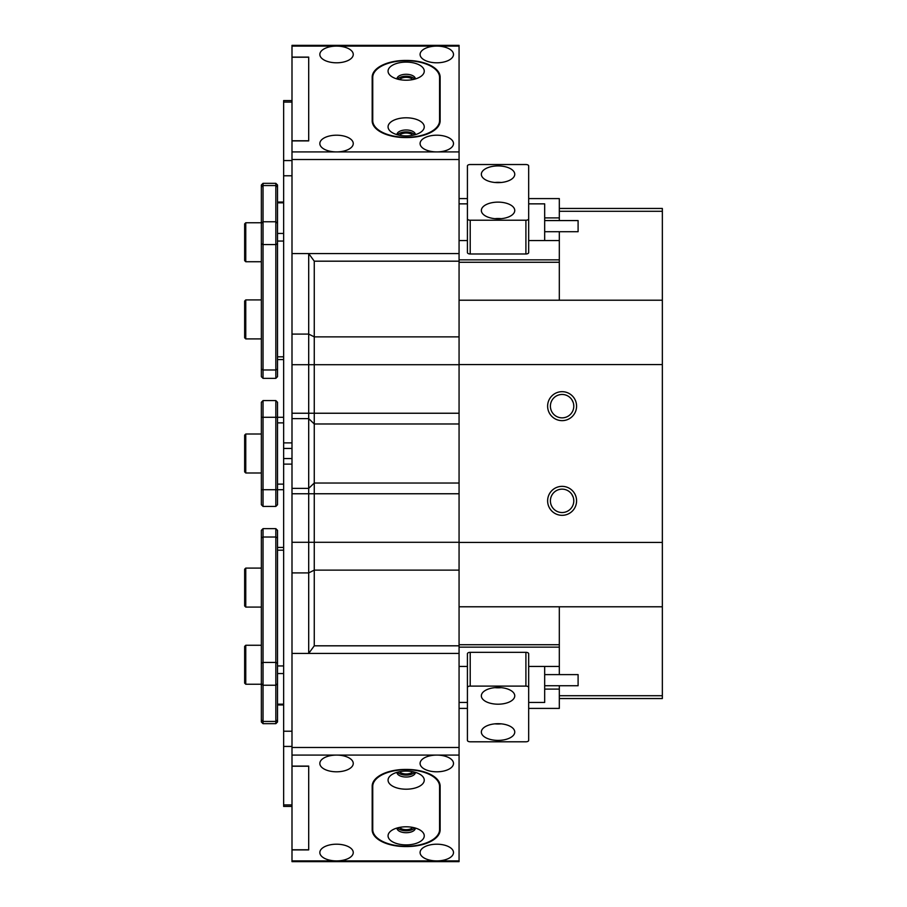 <?xml version="1.0" encoding="UTF-8"?>
<svg xmlns="http://www.w3.org/2000/svg" width="907" height="907" viewBox="0 0 907 907"><rect width="100%" height="100%" fill="white"/><g stroke="black" fill="none" stroke-linecap="round" stroke-linejoin="round"><path stroke-width="1.36" d="M399.636 771.71A6.961 3.481 180 0 0 406.166 773.988A6.961 3.481 180 0 0 412.696 771.71M336.542 771.8A16.711 8.356 180 0 0 353.254 763.445A16.711 8.356 180 0 0 336.542 755.089A16.711 8.356 180 0 0 319.842 763.445A16.711 8.356 180 0 0 336.542 771.8M436.789 771.8A16.711 8.356 180 0 0 453.5 763.445A16.711 8.356 180 0 0 436.789 755.089A16.711 8.356 180 0 0 420.088 763.445A16.711 8.356 180 0 0 436.789 771.8M399.636 827.399A6.961 3.481 180 0 0 406.166 829.678A6.961 3.481 180 0 0 412.696 827.399M291.997 860.902L336.542 860.902A16.711 8.356 180 0 0 353.254 852.546A16.711 8.356 180 0 0 336.542 844.202A16.711 8.356 180 0 0 319.842 852.546A16.711 8.356 180 0 0 336.542 860.902L436.789 860.902A16.711 8.356 180 0 0 453.5 852.546A16.711 8.356 180 0 0 436.789 844.202A16.711 8.356 180 0 0 420.088 852.546A16.711 8.356 180 0 0 436.789 860.902L459.067 860.902L459.067 861.65L291.997 861.65L291.997 849.904L308.697 849.904L308.697 766.086L291.997 766.086L291.997 747.481L459.067 747.481L459.067 860.902M406.721 769.431L405.61 769.431A33.412 16.711 180 0 0 372.187 786.142L372.187 829.86A33.412 16.711 180 0 0 405.61 846.56L406.721 846.56A33.412 16.711 180 0 0 440.133 829.86L440.133 786.142A33.412 16.711 180 0 0 406.721 769.431M459.067 423.977L314.264 423.977L308.697 418.615L308.697 488.385L308.697 418.615L291.997 418.615L291.997 413.241L308.697 413.241L308.697 418.615L308.697 253.575L459.067 253.575L459.067 261.182L314.264 261.182L314.264 645.818L308.697 653.425L291.997 653.425L459.067 653.425L308.697 653.425L308.697 493.759L291.997 493.759L291.997 747.481M291.997 766.086L291.997 849.904M314.264 645.818L459.067 645.818L459.067 747.481M291.997 766.222L308.697 766.222L308.697 849.904M372.187 786.142L372.187 820.211A33.412 16.711 180 0 0 372.743 823.25M439.578 823.25A33.412 16.711 180 0 0 440.133 820.211M412.696 79.601A6.961 3.481 -0 0 0 406.166 77.322A6.961 3.481 -0 0 0 399.636 79.601M336.542 62.798A16.711 8.356 -0 0 0 353.254 54.454A16.711 8.356 -0 0 0 336.542 46.098A16.711 8.356 -0 0 0 319.842 54.454A16.711 8.356 -0 0 0 336.542 62.798M436.789 62.798A16.711 8.356 -0 0 0 453.5 54.454A16.711 8.356 -0 0 0 436.789 46.098A16.711 8.356 -0 0 0 420.088 54.454A16.711 8.356 -0 0 0 436.789 62.798M412.696 135.29A6.961 3.481 -0 0 0 406.166 133.012A6.961 3.481 -0 0 0 399.636 135.29M291.997 151.911L336.542 151.911A16.711 8.356 -0 0 0 353.254 143.555A16.711 8.356 -0 0 0 336.542 135.2A16.711 8.356 -0 0 0 319.842 143.555A16.711 8.356 -0 0 0 336.542 151.911L436.789 151.911A16.711 8.356 -0 0 0 453.5 143.555A16.711 8.356 -0 0 0 436.789 135.2A16.711 8.356 -0 0 0 420.088 143.555A16.711 8.356 -0 0 0 436.789 151.911L459.067 151.911L459.067 159.519L291.997 159.519L291.997 140.914L308.697 140.914L308.697 57.096L308.697 140.914M406.721 60.44L405.61 60.44A33.412 16.711 -0 0 0 372.187 77.14L372.187 120.858A33.412 16.711 -0 0 0 405.61 137.569L406.721 137.569A33.412 16.711 -0 0 0 440.133 120.858L440.133 77.14A33.412 16.711 -0 0 0 406.721 60.44L406.721 60.712M308.697 57.096L291.997 57.096L291.997 45.35L459.067 45.35L459.067 151.911M291.997 57.096L291.997 140.914M459.067 413.241L308.697 413.241L308.697 253.575L291.997 253.575L459.067 253.575L459.067 159.519M459.067 336.871L314.264 336.871L308.697 334.082L291.997 334.082L291.997 159.519M440.133 86.789A33.412 16.711 -0 0 0 439.578 83.75M372.743 83.75A33.412 16.711 -0 0 0 372.187 86.789M291.997 493.759L291.997 488.385L308.697 488.385L308.697 493.759L308.697 488.385L314.264 483.023L459.067 483.023M291.997 418.615L291.997 488.385M291.997 334.082L291.997 413.241M308.697 140.778L291.997 140.778M291.997 57.232L308.697 57.232M308.697 849.768L291.997 849.768M275.841 183.327L277.508 184.994L277.508 376.666L275.841 378.344L275.841 183.327L263.03 183.327L263.03 378.344L275.841 378.344M263.03 378.344L261.363 376.666L261.363 184.994L263.03 183.327M275.841 528.656L277.508 530.334L277.508 722.006L275.841 723.673L275.841 528.656L263.03 528.656L263.03 723.673L275.841 723.673M263.03 723.673L261.363 722.006L261.363 530.334L263.03 528.656M283.642 489.701L277.508 489.701L277.508 504.734L275.841 506.412L275.841 400.588L263.03 400.588L263.03 506.412L275.841 506.412M283.642 417.299L277.508 417.299L277.508 489.701L261.363 489.701L261.363 402.266L263.03 400.588M275.841 400.588L277.508 402.266L277.508 417.299L261.363 417.299M263.03 506.412L261.363 504.734L261.363 489.701M291.997 448.455L283.642 448.455L291.997 448.455M291.997 100.586L283.642 100.586L283.642 442.877L291.997 442.877M291.997 464.123L283.642 464.123L283.642 442.877M283.642 464.123L283.642 806.414L291.997 806.414M283.642 458.545L291.997 458.545M406.166 826.787A18.095 9.047 180 0 0 391.382 830.619A18.095 9.047 180 0 0 390.089 840.007A18.095 9.047 180 0 0 406.166 844.893A18.095 9.047 180 0 0 422.231 840.007A18.095 9.047 180 0 0 420.939 830.619A18.095 9.047 180 0 0 406.166 826.787M396.971 828.046A9.195 4.592 180 0 0 396.971 828.125A9.195 4.592 180 0 0 406.166 832.717A9.195 4.592 180 0 0 415.349 828.125A9.195 4.592 180 0 0 415.349 828.046M397.606 827.864A9.195 4.592 180 0 0 406.166 830.789A9.195 4.592 180 0 0 414.726 827.864M406.166 771.097A18.095 9.047 180 0 0 391.382 774.929A18.095 9.047 180 0 0 390.089 784.306A18.095 9.047 180 0 0 406.166 789.203A18.095 9.047 180 0 0 422.231 784.306A18.095 9.047 180 0 0 420.939 774.929A18.095 9.047 180 0 0 406.166 771.097M396.971 772.356A9.195 4.592 180 0 0 396.971 772.435A9.195 4.592 180 0 0 406.166 777.027A9.195 4.592 180 0 0 415.349 772.435A9.195 4.592 180 0 0 415.349 772.356M397.606 772.174A9.195 4.592 180 0 0 406.166 775.1A9.195 4.592 180 0 0 414.726 772.174M372.743 786.414L372.743 829.576A33.412 16.711 180 0 0 406.166 846.288A33.412 16.711 180 0 0 439.578 829.576L439.578 786.414A33.412 16.711 180 0 0 406.166 769.703A33.412 16.711 180 0 0 372.743 786.414L372.743 783.104M439.578 786.414L439.578 783.104M406.166 117.797A18.095 9.047 -0 0 0 390.089 122.694A18.095 9.047 -0 0 0 391.382 132.071A18.095 9.047 -0 0 0 406.166 135.903A18.095 9.047 -0 0 0 420.939 132.071A18.095 9.047 -0 0 0 422.231 122.694A18.095 9.047 -0 0 0 406.166 117.797M415.349 134.644A9.195 4.592 -0 0 0 415.349 134.565A9.195 4.592 -0 0 0 406.166 129.973A9.195 4.592 -0 0 0 396.971 134.565A9.195 4.592 -0 0 0 396.971 134.644M414.726 134.826A9.195 4.592 -0 0 0 406.166 131.9A9.195 4.592 -0 0 0 397.606 134.826M406.166 62.107A18.095 9.047 -0 0 0 390.089 66.993A18.095 9.047 -0 0 0 391.382 76.381A18.095 9.047 -0 0 0 406.166 80.213A18.095 9.047 -0 0 0 420.939 76.381A18.095 9.047 -0 0 0 422.231 66.993A18.095 9.047 -0 0 0 406.166 62.107M415.349 78.954A9.195 4.592 -0 0 0 415.349 78.875A9.195 4.592 -0 0 0 406.166 74.283A9.195 4.592 -0 0 0 396.971 78.875A9.195 4.592 -0 0 0 396.971 78.954M414.726 79.136A9.195 4.592 -0 0 0 406.166 76.211A9.195 4.592 -0 0 0 397.606 79.136M372.743 120.586A33.412 16.711 -0 0 0 406.166 137.297A33.412 16.711 -0 0 0 439.578 120.586L439.578 77.424A33.412 16.711 -0 0 0 406.166 60.712A33.412 16.711 -0 0 0 372.743 77.424L372.743 123.896M439.578 120.586L439.578 123.896M245.763 261.738L244.652 260.626L244.652 223.87L245.763 222.759L245.763 261.738L261.363 261.738M244.652 437.582L244.652 435.122L245.763 434.011L245.763 472.989L261.363 472.989L245.763 472.989L244.652 471.878L244.652 437.582M244.652 683.13L244.652 646.374L245.763 645.262L245.763 684.241L244.652 683.13M244.652 605.955L244.652 569.199L245.763 568.088L245.763 607.078L244.652 605.955M245.763 338.912L244.652 337.801L244.652 301.045L245.763 299.922L245.763 338.912L261.363 338.912M578.099 674.695L578.099 685.749L544.676 685.749M528.679 702.46L544.676 702.46L544.676 666.441M498.056 704.195A16.711 8.356 180 0 0 514.757 695.85A16.711 8.356 180 0 0 498.056 687.495A16.711 8.356 180 0 0 481.345 695.85A16.711 8.356 180 0 0 498.056 704.195M494.859 687.642A16.711 8.356 180 0 0 498.056 687.801A16.711 8.356 180 0 0 501.254 687.642M498.056 740.395A16.711 8.356 180 0 0 514.757 732.051A16.711 8.356 180 0 0 498.056 723.695A16.711 8.356 180 0 0 481.345 732.051A16.711 8.356 180 0 0 498.056 740.395M494.859 723.843A16.711 8.356 180 0 0 498.056 724.001A16.711 8.356 180 0 0 501.254 723.843M467.422 687.495L467.422 653.732A2.789 1.395 0 0 1 470.211 652.337L470.211 686.1A2.789 1.395 180 0 0 467.422 687.495L467.422 740.395A2.789 1.395 180 0 0 470.211 741.79L525.901 741.79A2.789 1.395 180 0 0 528.679 740.395L528.679 687.495A2.789 1.395 180 0 0 525.901 686.1L470.211 686.1M525.901 686.1L525.901 652.337L470.211 652.337M525.901 652.337A2.789 1.395 0 0 1 528.679 653.732L528.679 687.495M544.676 220.571L578.099 220.571L578.099 231.704L544.676 231.704M544.676 240.559L544.676 203.86L528.679 203.86M498.056 182.636A16.711 8.356 0 0 0 514.757 174.28A16.711 8.356 0 0 0 498.056 165.924A16.711 8.356 0 0 0 481.345 174.28A16.711 8.356 0 0 0 498.056 182.636M501.254 182.477A16.711 8.356 0 0 0 498.056 182.318A16.711 8.356 0 0 0 494.859 182.477M498.056 218.825A16.711 8.356 0 0 0 514.757 210.481A16.711 8.356 0 0 0 498.056 202.125A16.711 8.356 0 0 0 481.345 210.481A16.711 8.356 0 0 0 498.056 218.825M501.254 218.678A16.711 8.356 0 0 0 498.056 218.519A16.711 8.356 0 0 0 494.859 218.678M525.901 164.53L470.211 164.53A2.789 1.395 0 0 0 467.422 165.924L467.422 218.825A2.789 1.395 0 0 0 470.211 220.22L525.901 220.22A2.789 1.395 0 0 0 528.679 218.825L528.679 165.924A2.789 1.395 0 0 0 525.901 164.53M470.211 220.22L470.211 253.983A2.789 1.395 180 0 1 467.422 252.588L467.422 218.825M470.211 253.983L525.901 253.983L525.901 220.22M528.679 218.825L528.679 252.588A2.789 1.395 180 0 1 525.901 253.983M547.624 500.834A14.478 14.478 0 0 1 562.102 486.356A14.478 14.478 0 0 1 576.58 500.834A14.478 14.478 0 0 1 562.102 515.323A14.478 14.478 0 0 1 547.624 500.834M573.791 500.834C569.188 512.738 569.188 512.738 573.791 500.834C569.188 488.941 569.188 488.941 573.791 500.834A11.7 11.7 0 0 0 562.102 489.145A11.7 11.7 0 0 0 550.402 500.834A11.7 11.7 0 0 0 562.102 512.534A11.7 11.7 0 0 0 573.791 500.834L573.609 498.771M547.624 406.166A14.478 14.478 0 0 1 562.102 391.677A14.478 14.478 0 0 1 576.58 406.166A14.478 14.478 0 0 1 562.102 420.644A14.478 14.478 0 0 1 547.624 406.166M573.791 406.166C569.188 418.059 569.188 418.059 573.791 406.166C569.188 394.262 569.188 394.262 573.791 406.166A11.7 11.7 0 0 0 562.102 394.466A11.7 11.7 0 0 0 550.402 406.166A11.7 11.7 0 0 0 562.102 417.855A11.7 11.7 0 0 0 573.791 406.166L573.609 404.103M559.313 231.704L559.313 300.217L459.067 300.217M459.067 606.783L559.313 606.783L559.313 644.73L459.067 644.73M573.201 402.493L571.795 399.613M570.152 397.685L569.335 396.971M573.201 497.172L571.795 494.292M570.152 492.354L569.335 491.651M459.067 666.441L467.422 666.441M528.679 666.441L559.313 666.441L559.313 674.615M544.676 217.895L559.313 217.895L559.313 220.571M528.679 198.599L559.313 198.599L559.313 217.895M467.422 198.599L459.067 198.599M459.067 259.856L559.313 259.856M559.313 240.559L528.679 240.559M467.422 240.559L459.067 240.559M559.313 685.749L559.313 708.401L528.679 708.401M559.313 666.441L559.313 644.73M559.313 647.144L459.067 647.144M459.067 708.401L467.422 708.401M559.313 689.105L544.676 689.105M559.313 606.783L662.348 606.783L662.348 364.569L459.067 364.569L459.067 261.182M559.313 211.286L662.348 211.286L662.348 300.217L559.313 300.217M459.067 645.818L459.067 542.431L662.348 542.431M662.348 606.783L662.348 695.714L559.313 695.714M308.697 653.425L308.697 493.759L459.067 493.759M662.348 211.286L662.348 208.451L559.313 208.451M662.348 364.569L662.348 300.217M559.313 698.549L662.348 698.549L662.348 695.714M459.067 542.431L459.067 364.569M308.697 253.575L314.264 261.182M459.067 755.089L291.997 755.089M459.067 46.098L291.997 46.098M459.067 542.284L291.997 542.284M459.067 570.129L314.264 570.129L308.697 572.918L291.997 572.918M459.067 364.716L291.997 364.716M283.642 202.817L277.508 202.817M283.642 233.45L277.508 233.45M283.642 241.058L277.508 241.058M283.642 356.814L277.508 356.814M261.363 187.012L263.03 185.561L275.841 185.561L277.508 187.012M261.363 369.149L263.03 369.988L275.841 369.988L277.508 369.149M261.363 243.756L263.03 244.584L275.841 244.584L277.508 243.756M261.363 223.213L263.03 221.762L275.841 221.762L277.508 223.213M283.642 550.186L277.508 550.186M283.642 665.942L277.508 665.942M283.642 673.55L277.508 673.55M283.642 704.183L277.508 704.183M261.363 663.244L263.03 662.416L275.841 662.416L277.508 663.244M261.363 683.787L263.03 685.239L275.841 685.239L277.508 683.787M261.363 537.851L263.03 537.012L275.841 537.012L277.508 537.851M261.363 719.988L263.03 721.439L275.841 721.439L277.508 719.988M283.642 484.134L277.508 484.134M283.642 422.866L277.508 422.866M283.642 175.777L291.997 175.777M283.642 160.562L291.997 160.562M283.642 102.083L291.997 102.083M283.642 731.223L291.997 731.223M283.642 804.917L291.997 804.917M283.642 746.438L291.997 746.438M459.067 262.27L559.313 262.27M283.642 202.068L277.508 202.068M283.642 359.591L277.508 359.591M283.642 547.409L277.508 547.409M283.642 704.932L277.508 704.932M261.363 222.759L245.763 222.759M261.363 434.011L245.763 434.011M261.363 684.241L245.763 684.241M261.363 645.262L245.763 645.262M261.363 607.078L245.763 607.078M261.363 568.088L245.763 568.088M261.363 299.922L245.763 299.922M578.099 674.615L544.676 674.615M459.067 702.46L467.422 702.46M459.067 203.86L467.422 203.86"/></g></svg>
